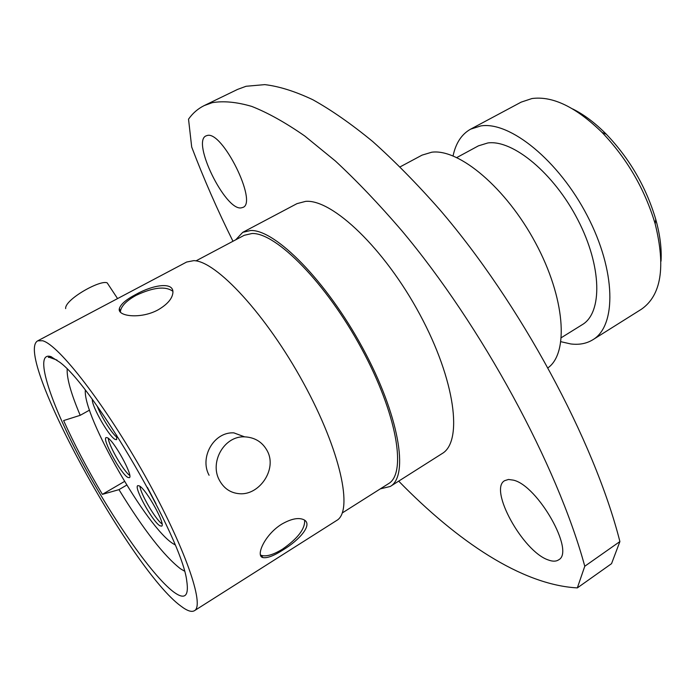 <?xml version="1.0" encoding="UTF-8"?>
<svg xmlns="http://www.w3.org/2000/svg" width="696" height="696" viewBox="0 0 696 696"><rect width="100%" height="100%" fill="white"/><g stroke="black" fill="none" stroke-linecap="round" stroke-linejoin="round"><path stroke-width="1.04" d="M548.204 559.932C552.581 561.594 556.043 561.568 558.61 559.854C575.357 551.737 537.799 485.469 513.396 480.144L508.489 479.466L504.678 480.658C488.47 489.114 522.835 551.545 548.204 559.932M241.007 207.913L242.904 207.425C257.99 202.597 222.372 130.413 207.173 135.502L206.059 135.877C191.409 141.532 225.06 210.34 241.007 207.913M619.901 541.558C594.306 440.716 520.06 303.099 439.585 209.47C416.808 183.64 394.519 160.994 372.708 141.523C351.454 124.053 331.496 110.116 312.826 99.728C295.069 91.35 279.07 86.313 264.811 84.625L246.053 86.278L237.519 89.427L204.241 105.566L212.306 102.66C223.564 100.763 236.71 102.007 251.726 106.401C267.777 112.726 285.447 122.583 304.726 135.972L335.394 161.011C356.918 180.995 379.007 204.163 401.662 230.524C481.815 326.041 557.313 465.302 584.779 566.248L619.901 541.558L611.54 563.664L577.332 587.903L584.779 566.248M560.941 341.719L570.703 343.937C579.15 345.016 586.537 343.615 592.87 339.735L641.408 309.241C661.235 295.461 665.828 267.012 655.171 223.877C644.8 189.173 627.113 158.714 602.118 132.492C576.062 107.071 552.676 95.761 531.944 98.545L521.165 102.129L470.618 129.16C461.622 134.206 455.776 143.124 453.061 155.895M281.654 524.201C291.041 518.833 298.375 517.311 303.656 519.642C313.513 524.044 299.732 539.896 283.055 549.918C273.902 555.808 267.186 558.357 262.897 557.574C255.301 556.121 264.706 534.65 281.654 524.201M260.461 554.938L261.2 555.321C266.107 556.896 273.197 554.851 282.48 549.17C297.827 538.434 305.213 528.786 304.63 520.216M135.851 294.443C152.972 284.829 173.878 281.367 172.904 292.668C172.321 298.645 167.405 304.361 158.157 309.816C140.705 319.447 116.893 316.332 119.373 308.519C120.739 304.169 126.237 299.48 135.851 294.443M172.869 291.311C165.605 285.934 153.39 287.265 136.207 295.304C126.716 300.541 121.469 305.796 120.46 311.077L120.443 312.139M48.807 357.144L56.985 360.067M51.591 356.883L48.328 357.405M50.852 356.604L59.76 362.233C94.256 387.159 182.204 538.652 186.754 580.969C189.077 596.515 184.649 600.135 173.452 591.826C151.145 574.87 109.533 514.414 79.466 457.228C49.251 400.043 33.695 351.062 50.852 356.604M126.733 485.095L118.964 489.645C143.463 529.578 163.995 555.973 180.551 568.823L184.423 571.085M194.436 610.697L336.69 520.46C353.481 511.282 340.727 450.904 303.369 382.8C266.194 314.653 216.108 260.817 193.749 260.643L186.659 262.027L37.749 340.822C12.893 353.942 130.996 570.085 180.882 606.077C187.059 610.818 191.574 612.367 194.436 610.697C205.094 605.546 184.788 546.647 144.89 475.585C105.113 404.498 58.664 344.72 42.587 340.744L37.749 340.822M342.284 512.943L388.42 483.729C406.96 473.376 397.077 413.963 361.555 348.583C326.233 283.142 276.121 232.507 252.03 233.499L244.2 235.309L195.95 260.896M380.32 488.862L390.273 486.469L442.099 453.592C463.058 441.682 455.436 380.477 419.914 314.575C384.601 248.611 332.209 198.934 305.614 201.37L296.983 203.641L242.739 232.342L235.726 239.798M390.273 486.469C409.222 475.881 399.121 415.051 362.712 348.07C326.485 281.027 275.181 229.332 250.63 230.506L242.739 232.342M548.083 367.749C568.954 352.863 565.143 297.879 535.529 242.904C506.123 187.842 459.003 148.465 431.738 152.215L422.054 155.13L400.122 166.866M561.385 337.63L582.265 324.667C602.545 312.852 602.023 266.507 577.915 219.953C554.016 173.33 512.909 139.496 487.87 142.95L478.439 145.838L456.837 157.54M592.87 339.735C616.639 325.824 616.099 270.97 587.285 215.751C558.714 160.454 509.933 121.147 480.849 125.915L470.618 129.16M219.318 480.083C209.444 462.135 224.147 435.74 244.583 436.844C254.988 437.358 262.61 442.151 267.447 451.217C277.156 469.495 259.364 495.395 239.589 493.725C230.628 493.055 223.877 488.514 219.318 480.083M209.087 475.264C199.361 457.637 213.637 431.72 233.847 432.86L244.583 436.844M89.54 410.118L80.205 415.321L63.614 420.575C74.22 444.1 87.139 468.695 102.39 494.36L118.964 489.645M67.19 369.158C66.729 378.363 71.062 393.753 80.205 415.321M572.625 108.915C583.892 114.483 595.132 122.922 606.346 134.25C629.636 158.653 646.106 187.006 655.745 219.336C660.017 234.691 661.783 248.637 661.026 261.183M117.572 298.584L107.193 282.88C100.398 279.427 64.484 299.645 65.659 308.606M204.241 105.566C197.942 108.68 192.705 113.213 188.529 119.164L191.696 147.039C203.815 178.924 217.578 210.331 232.977 241.26M577.332 587.903C521.617 584.84 457.098 541.07 398.695 481.127M124.506 481.449L102.39 494.36M92.324 399.495C91.602 406.299 109.42 437.271 115.327 439.507L116.624 439.646L116.684 435.148M159.897 525.758L161.611 526.141C166.126 525.028 146.195 489.027 139.304 485.895L137.808 485.634C133.449 486.974 152.676 521.861 159.897 525.758M127.916 477.439L129.317 477.673C133.832 476.638 113.735 440.055 107.323 437.706L106.123 437.566C101.764 438.854 121.182 474.324 127.916 477.439M85.338 390.282C82.92 416.304 147.282 528.473 173.339 543.828L175.079 544.855M147.387 487.374L155.982 503.739M108.28 438.323C108.854 445.788 123.549 471.209 129.734 475.438M139.966 486.33C140.522 493.89 155.713 519.755 162.037 523.897M97.24 406.273C101.607 417.417 112.282 434.165 117.128 437.453M120.46 311.077L119.373 308.519M261.2 555.321L262.888 557.574M606.346 134.25L602.118 132.492M655.745 219.336L655.171 223.877"/></g></svg>

